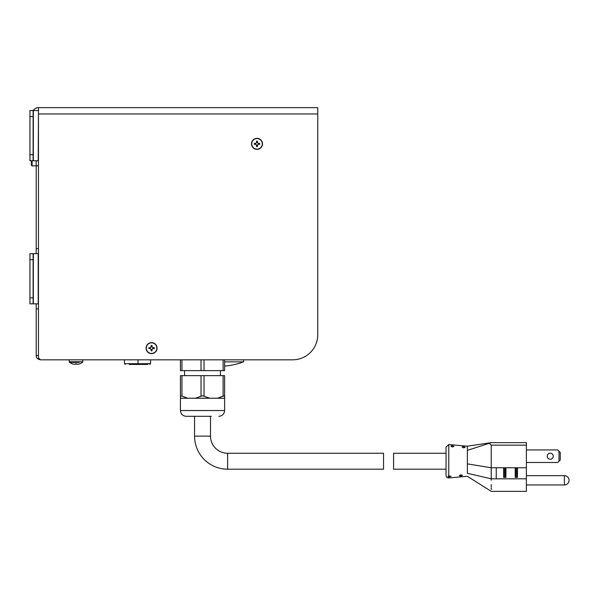 <?xml version="1.0" encoding="UTF-8"?>
<svg xmlns="http://www.w3.org/2000/svg" width="599" height="599" viewBox="0 0 599 599"><rect width="100%" height="100%" fill="white"/><g stroke="black" fill="none" stroke-linecap="round" stroke-linejoin="round"><path stroke-width="0.9" d="M36.202 303.85L36.202 355.664A3.916 3.916 0 0 0 40.118 359.58L40.215 359.58M36.202 160.764L36.202 253.647M38.463 355.492L36.202 355.492M36.202 308.874L38.463 308.874M38.463 160.764L29.95 160.764L29.95 154.737L33.11 154.737L33.11 160.764M38.216 160.764L38.463 110.56M38.463 303.85L29.95 303.85L29.95 297.823L33.11 297.823L33.11 303.85M33.11 253.647L33.11 259.667L29.95 259.667L29.95 253.647L38.463 253.647M38.216 110.56L33.11 110.56L33.11 154.737M29.95 259.667L29.95 297.823M33.11 259.667L33.11 297.823M33.11 116.58L29.95 116.58L29.95 154.737M29.95 116.58L29.95 110.56L33.11 110.56M38.463 165.788L32.084 165.886L31.328 165.129L31.328 160.764L31.328 163.063M36.202 248.622L38.463 248.622M137.515 364.409L147.811 364.447M144.973 364.447L147.743 364.447M143.086 364.447L144.494 364.447M129.234 364.447L137.268 364.447L138.017 363.698L150.566 363.698L150.566 359.827L180.441 359.827L180.441 370.624L201.024 370.624L201.024 359.827M131.945 364.447L132.424 364.447M130.058 364.447L130.537 364.447M224.625 359.827L224.625 370.624L201.024 370.624M224.625 396.081L223.12 396.081L217.422 398.238L224.625 398.238L224.625 375.648L180.441 375.648L180.441 398.238L187.644 398.238L181.946 396.081L180.441 396.081L180.441 375.648L180.441 396.081M202.529 395.729L195.326 398.238L209.732 398.238L202.529 395.729M217.422 398.238L209.732 398.238M195.326 398.238L187.644 398.238M224.625 398.238L224.625 410.54L180.441 410.54C180.786 414.044 182.71 415.968 186.214 416.312L211.32 416.312M223.12 396.081L223.727 395.819L223.12 396.081L223.12 375.648M180.441 410.54L180.441 398.238L180.441 410.54C180.786 414.044 182.71 415.968 186.214 416.312L193.747 416.312M292.649 359.827L40.47 359.827L38.463 357.82L38.463 107.648L317.755 107.648L317.755 334.729A25.106 25.106 0 0 1 292.649 359.827L243.576 359.827L243.576 361.863L224.625 361.863M243.576 361.863A73.752 73.752 0 0 1 224.625 366.116M40.47 359.827L69.237 359.827L69.237 361.759L82.789 361.759L82.789 359.827L124.465 359.827L124.465 363.698L138.017 363.698L138.017 359.827M38.463 107.648A6.327 6.327 0 0 0 33.132 110.56M72.284 363.803L72.284 363.803A11.096 11.096 0 0 1 69.551 362.373L79.15 362.373M79.742 363.803L79.742 363.803A11.096 11.096 0 0 0 82.475 362.373L82.789 361.759M79.682 363.803A11.096 11.059 180 0 1 78.012 364.244A11.052 9.554 -96.6 0 1 77.181 364.327A11.052 5.518 -93.8 0 1 76.702 364.244L76.665 363.803L75.362 363.803L75.324 364.244A11.052 5.518 93.8 0 1 74.845 364.327A11.052 9.554 96.6 0 1 74.014 364.244A11.096 11.059 180 0 1 72.344 363.803M151.577 350.857L152.026 350.819A8.985 0.547 -90 0 0 152.041 349.576A8.963 0.509 -60 0 0 152.401 348.962A8.963 0.509 -30 0 0 153.015 348.603A8.985 0.547 0 0 0 154.265 348.581L154.265 347.682A8.985 0.547 180 0 0 153.015 347.66A8.963 0.509 -150 0 0 152.401 347.308A8.963 0.509 -120 0 0 152.041 346.686A8.985 0.547 -90 0 0 152.026 345.443L151.12 345.443A8.985 0.547 90 0 0 151.105 346.686A8.963 0.509 120 0 0 150.746 347.308A8.963 0.509 150 0 0 150.132 347.66A8.985 0.547 180 0 0 148.881 347.682L148.881 348.581A8.985 0.547 0 0 0 150.132 348.603A8.963 0.509 30 0 0 150.746 348.962A8.963 0.509 60 0 0 151.105 349.576A8.985 0.547 90 0 0 151.12 350.819L151.577 350.857M156.863 348.131A5.294 5.294 0 0 1 151.577 353.425A5.294 5.294 0 0 1 146.283 348.131A5.294 5.294 0 0 1 151.577 342.838A5.294 5.294 0 0 1 156.863 348.131M146.074 348.131A5.496 5.496 0 0 1 151.577 342.635A5.496 5.496 0 0 1 157.073 348.131A5.496 5.496 0 0 1 151.577 353.627A5.496 5.496 0 0 1 146.074 348.131A5.496 5.496 0 0 0 151.577 353.627A5.496 5.496 0 0 0 157.073 348.131M150.132 347.66L150.162 347.892A1.43 1.43 0 0 0 150.162 348.371L151.337 349.546A1.43 1.43 0 0 0 151.809 349.546L152.985 348.371A1.43 1.43 0 0 0 152.985 347.892L151.809 346.724A1.43 1.43 0 0 0 151.337 346.724L150.162 347.892L148.881 347.682M152.026 345.443L152.041 346.686M153.015 347.66L154.265 347.682M154.265 348.581L153.015 348.603M152.041 349.576L152.026 350.819M151.12 350.819L151.105 349.576M150.132 348.603L148.881 348.581M151.105 346.686L151.12 345.443M257.008 146.575L257.458 146.538A8.985 0.547 -90 0 0 257.473 145.287A8.963 0.509 -60 0 0 257.832 144.673A8.963 0.509 -30 0 0 258.446 144.314A8.985 0.547 0 0 0 259.696 144.299L259.696 143.393A8.985 0.547 180 0 0 258.446 143.378A8.963 0.509 -150 0 0 257.832 143.019A8.963 0.509 -120 0 0 257.473 142.405A8.985 0.547 -90 0 0 257.458 141.154L256.552 141.154A8.985 0.547 90 0 0 256.537 142.405A8.963 0.509 120 0 0 256.177 143.019A8.963 0.509 150 0 0 255.563 143.378A8.985 0.547 180 0 0 254.313 143.393L254.313 144.299A8.985 0.547 0 0 0 255.563 144.314A8.963 0.509 30 0 0 256.177 144.673A8.963 0.509 60 0 0 256.537 145.287A8.985 0.547 90 0 0 256.552 146.538L257.008 146.575M262.295 143.842A5.294 5.294 0 0 1 257.008 149.136A5.294 5.294 0 0 1 251.715 143.842A5.294 5.294 0 0 1 257.008 138.556A5.294 5.294 0 0 1 262.295 143.842M251.505 143.842A5.496 5.496 0 0 1 257.008 138.347A5.496 5.496 0 0 1 262.504 143.842A5.496 5.496 0 0 1 257.008 149.346A5.496 5.496 0 0 1 251.505 143.842A5.496 5.496 0 0 0 257.008 149.346A5.496 5.496 0 0 0 262.504 143.842M255.563 143.378L255.593 143.603A1.43 1.43 0 0 0 255.593 144.082L256.769 145.257A1.43 1.43 0 0 0 257.241 145.257L258.416 144.082A1.43 1.43 0 0 0 258.416 143.603L257.241 142.435A1.43 1.43 0 0 0 256.769 142.435L255.593 143.603L254.313 143.393M257.458 141.154L257.473 142.405M258.446 143.378L259.696 143.393M259.696 144.299L258.446 144.314M257.473 145.287L257.458 146.538M256.552 146.538L256.537 145.287M255.563 144.314L254.313 144.299M256.537 142.405L256.552 141.154M194.563 416.312L194.563 436.132A33.072 33.072 0 0 0 227.635 469.204L383.54 469.204L383.54 453.263L227.635 453.263A17.131 17.131 0 0 1 210.504 436.132L210.504 416.312M446.045 475.426L446.045 469.204L393.58 469.204L393.58 453.263L446.045 453.263L446.045 475.426A2.508 2.508 0 0 0 448.554 477.935L448.778 476.984L447.947 476.385L448.554 475.935L451.107 476.31L448.778 476.984M452.402 446.996L450.845 446.135L452.402 445.716L453.967 446.435L452.402 446.996M463.611 447.895L462.054 447.034L463.611 446.614L465.176 447.333L463.611 447.895M448.778 475.861L448.778 444.548L467.385 446.173L467.385 463.858L491.232 467.759L526.379 467.759L526.379 478.811L491.232 478.811L467.385 473.315C467.385 477.268 467.385 477.268 467.385 473.315L467.385 471.398M448.778 444.548L446.045 447.041L446.045 461.237M460.908 474.79L462.488 475.404L460.908 476.07L459.321 475.606L460.908 474.79M448.778 477.927L467.385 476.295L491.232 491.352L526.379 491.352L526.379 478.811M526.379 445.162L491.232 445.162L489.263 443.29L491.232 442.654L526.379 442.654L526.379 467.759M491.225 480.308C491.232 494.557 491.232 494.557 491.225 480.308L491.232 445.162M491.232 489.563L491.232 488.118M491.232 487.227L491.232 484.539M517.461 477.381L517.461 467.864L515.207 467.864L515.829 468.628L515.829 476.617L515.207 477.381L517.461 477.381L516.84 476.617L516.84 468.628L517.461 467.864L516.84 468.628M505.915 477.381L505.915 467.864L503.654 467.864L504.283 468.628L504.283 476.617L503.654 477.381L505.915 477.381L505.286 476.617L505.286 468.628L505.915 467.864L505.286 468.628M550.226 459.223A3.01 3.01 0 0 0 553.236 456.206A3.01 3.01 0 0 0 550.226 453.196A3.01 3.01 0 0 0 547.209 456.206A3.01 3.01 0 0 0 550.226 459.223M526.379 449.931L557.751 449.931L559.009 451.189L559.009 461.23L557.751 462.488L526.379 462.488M496.249 478.811L496.249 467.759M489.263 443.29L467.385 450.366L467.385 452.792M467.385 464.749L467.385 462.241M503.654 467.864L503.654 477.381L504.283 476.617M515.207 467.864L515.207 477.381L515.829 476.617M559.009 451.189L560.267 452.447L560.267 459.972L559.009 461.23M569.05 480.308A4.642 4.642 90 0 1 564.408 484.95L564.408 475.666A4.642 4.642 90 0 1 569.05 480.308M467.385 463.858L467.385 473.315M38.216 303.85L38.216 253.647M33.334 160.764L33.334 110.56M33.334 303.85L33.334 253.647M32.084 160.764L32.084 165.886M204.042 359.827L204.042 370.624M223.12 370.624L223.12 359.827M181.946 359.827L181.946 370.624M201.024 396.081L201.024 375.648M204.042 396.081L204.042 375.648M181.946 396.081L181.946 375.648M38.463 113.975L317.755 113.975M194.563 436.132L210.504 436.132M227.635 469.204L227.635 453.263M150.566 363.698L149.817 364.447M124.465 363.698L125.213 364.447M220.484 375.648L220.484 370.624M184.582 375.648L184.582 370.624L184.582 375.648M224.625 410.54C224.281 414.044 222.356 415.968 218.852 416.312C222.356 415.968 224.281 414.044 224.625 410.54M69.551 362.373L69.237 361.759M564.408 475.666L526.379 475.666M564.408 484.95L526.379 484.95M467.385 446.173L491.232 442.654"/></g></svg>
